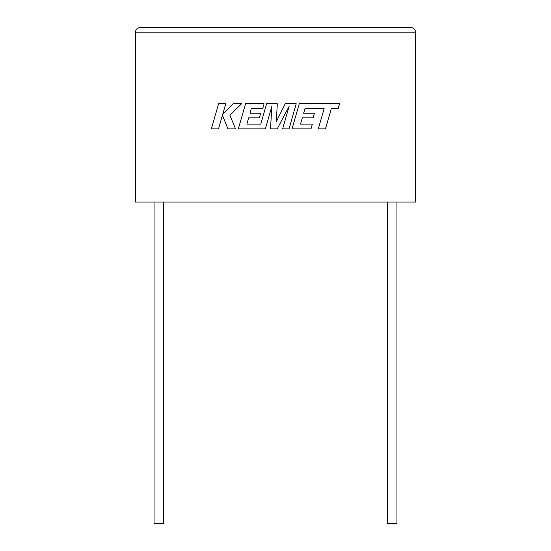 <?xml version="1.0" encoding="UTF-8"?>
<svg xmlns="http://www.w3.org/2000/svg" width="551" height="551" viewBox="0 0 551 551"><rect width="100%" height="100%" fill="white"/><g stroke="black" fill="none" stroke-linecap="round" stroke-linejoin="round"><path stroke-width="0.83" d="M387.305 202.031L387.305 523.45L396.947 523.45L396.947 202.031M163.695 202.031L163.695 523.45L154.053 523.45L154.053 202.031M135.456 202.031L415.544 202.031L415.544 32.144C415.254 29.375 413.725 27.839 410.956 27.55C413.725 27.839 415.254 29.375 415.544 32.144L135.456 32.144L135.456 202.031M140.044 27.55C137.275 27.839 135.746 29.375 135.456 32.144C135.746 29.375 137.275 27.839 140.044 27.55L410.956 27.55M218.602 103.774L211.391 128.872L218.527 128.872L222.432 115.242L227.9 128.872L235.539 128.872L229.891 115.242L241.607 103.774L233.349 103.774L222.68 114.477L225.752 103.774L218.602 103.774M296.231 103.774L285.225 103.774L276.326 121.702L277.298 103.774L266.608 103.774L260.768 124.099L246.855 124.099L248.632 117.859L259.397 117.859L260.726 113.217L249.954 113.217L251.311 108.554L262.744 108.554L264.101 103.774L245.56 103.774L238.342 128.872L265.375 128.872L271.795 106.529L270.541 128.872L277.229 128.872L289.082 106.419L282.635 128.872L289.013 128.872L296.231 103.774M304.999 108.554L324.133 108.623L318.313 128.872L325.462 128.872L331.282 108.623L338.149 108.623L339.547 103.774L299.255 103.774L292.037 128.872L310.998 128.872L312.355 124.099L300.536 124.099L302.32 117.859L313.085 117.859L314.414 113.224L303.642 113.224L304.999 108.554"/></g></svg>
